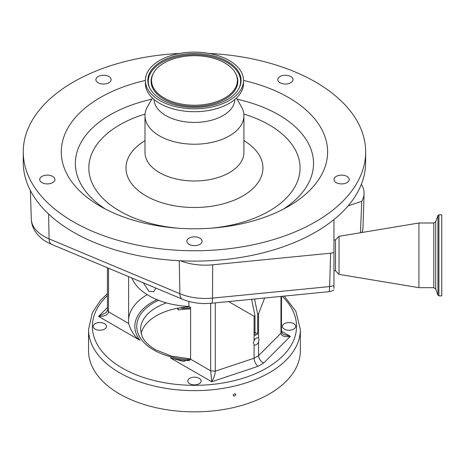 <?xml version="1.0" encoding="UTF-8"?>
<svg xmlns="http://www.w3.org/2000/svg" width="465" height="465" viewBox="0 0 465 465"><rect width="100%" height="100%" fill="white"/><g stroke="black" fill="none" stroke-linecap="round" stroke-linejoin="round"><path stroke-width="0.7" d="M155.868 288.073L153.776 291.631L148.945 291.311L143.29 282.801M188.9 301.425L188.9 306.458A64.362 37.159 180 0 1 148.945 295.711A64.362 37.159 180 0 1 131.822 277.989M215.283 302.884L215.283 371.163L254.088 358.23C254.338 361.538 255.634 364.24 257.982 366.339L211.715 381.759L210.692 370.814L215.283 371.163C215.068 374.61 213.877 378.138 211.715 381.759L170.3 357.852A59.607 34.41 0 0 0 189.691 360.689M188.9 306.458L190.609 307.446L190.609 359.218L183.367 361.398L170.3 357.852M199.165 378.301A6.655 3.842 180 0 1 201.113 381.021A6.655 3.842 180 0 1 197.003 384.572A6.655 3.842 180 0 1 189.749 383.735A6.655 3.842 180 0 1 187.796 381.021A6.655 3.842 180 0 1 191.906 377.47A6.655 3.842 180 0 1 199.165 378.301M104.538 323.669A6.655 3.842 180 0 1 106.491 326.389A6.655 3.842 180 0 1 102.381 329.941A6.655 3.842 180 0 1 95.122 329.11A6.655 3.842 180 0 1 93.174 326.389A6.655 3.842 180 0 1 97.284 322.838A6.655 3.842 180 0 1 104.538 323.669M293.787 323.669A6.655 3.842 180 0 1 295.734 326.389A6.655 3.842 180 0 1 291.625 329.941A6.655 3.842 180 0 1 284.371 329.11A6.655 3.842 180 0 1 282.418 326.389A6.655 3.842 180 0 1 286.527 322.838A6.655 3.842 180 0 1 293.787 323.669M300.349 329.493L300.349 350.72A105.892 61.136 180 0 1 234.976 407.206A105.892 61.136 180 0 1 119.575 393.954A105.892 61.136 180 0 1 88.559 350.72L88.559 329.493A105.892 61.136 180 0 0 119.575 372.727A105.892 61.136 180 0 0 234.976 385.979A105.892 61.136 180 0 0 300.349 329.493L295.862 311.294L284.272 296.089M235.761 394.593C234.912 396.256 234.058 396.459 233.198 395.198C234.052 393.541 234.906 393.338 235.761 394.593L235.61 394.093M233.349 395.692L233.198 395.198M190.609 307.97A63.409 36.607 0 0 0 183.89 308.411A3.807 2.197 0 0 1 180.455 307.731M189.482 306.795A53.899 31.12 0 0 0 141.075 333.481M177.374 308.266L178.142 309.917L178.142 308.121M190.609 308.9A72.54 41.879 0 0 0 178.142 309.917M108.537 268.224L108.537 311.835C107.932 314.915 104.608 316.45 98.551 316.427L106.212 312.556L107.427 310.283L107.427 267.759M281.482 331.231L290.358 336.352C284.673 337.27 281.54 336.23 280.976 333.236L281.482 332.138L283.295 334.422L290.358 336.352L263.643 363.066C260.586 361.381 258.895 358.904 258.569 355.644L258.569 342.135L259.017 339.665L258.569 338.084L258.569 313.677L264.643 298.019M156.961 299.64A59.607 34.41 0 0 0 139.965 340.334C134.745 336.759 130.967 331.127 128.619 323.431L128.619 276.646M128.642 323.843L128.619 323.431L108.537 311.835L107.427 310.283M280.976 296.414L280.976 333.236L258.569 355.644L254.088 358.23L254.088 344.722A4.028 2.325 120 0 0 254.314 344.891A4.028 2.325 120 0 0 258.569 342.135M258.569 338.084A4.028 2.325 120 0 0 258.342 337.916A4.028 2.325 120 0 0 254.088 340.671L253.32 342.955L254.088 344.722M254.088 340.671L254.088 316.264L254.983 315.747L251.617 299.303M228.629 301.564L254.088 316.264M254.983 315.747L254.983 335.451L257.674 333.893L254.983 332.341M254.57 299.012L257.674 314.195L258.569 313.677M257.674 333.893L257.674 314.195M48.616 214.04L49.087 238.859A12.683 6.086 112.8 0 0 51.632 244.363C44.733 241.544 39.339 237.348 35.45 231.773C32.887 227.955 31.504 223.752 31.306 219.166A43.146 24.912 0 0 0 49.087 238.859L179.879 293.706A43.146 24.912 0 0 0 205.234 298.466A43.146 24.912 0 0 0 212.488 298.112L329.639 286.574L330.621 253.193L212.674 264.806A44.239 25.54 180 0 1 180.443 260.778A171.207 98.842 0 0 0 332.963 220.364A171.207 98.842 0 0 0 333.957 219.567A171.207 98.842 0 0 0 348.093 205.879A171.207 98.842 0 0 0 361.363 184.268A171.207 98.842 0 0 0 365.659 162.268L365.659 151.91A171.207 98.842 0 0 0 209.174 53.434M179.734 53.434A171.207 98.842 0 0 0 55.945 93.814A171.207 98.842 0 0 0 23.25 151.91L23.25 162.268A171.207 98.842 0 0 0 180.443 260.778M23.25 151.91A171.207 98.842 0 0 0 141.552 245.921A171.207 98.842 0 0 0 332.963 210.011A171.207 98.842 0 0 0 365.659 151.91M339.247 183.692A7.609 4.394 0 0 0 349.209 179.513A7.609 4.394 0 0 0 343.949 175.34A7.609 4.394 0 0 0 333.992 179.513A7.609 4.394 0 0 0 339.247 183.692M186.843 241.236A7.609 4.394 0 0 0 194.457 245.63A7.609 4.394 0 0 0 202.066 241.236A7.609 4.394 0 0 0 194.457 236.848A7.609 4.394 0 0 0 186.843 241.236M44.96 175.34A7.609 4.394 0 0 0 39.699 179.513A7.609 4.394 0 0 0 49.662 183.692A7.609 4.394 0 0 0 54.917 179.513A7.609 4.394 0 0 0 44.96 175.34M109.67 77.062A7.609 4.394 0 0 0 101.161 75.47A7.609 4.394 0 0 0 95.906 79.649A7.609 4.394 0 0 0 97.359 82.229A7.609 4.394 0 0 0 105.863 83.822A7.609 4.394 0 0 0 111.123 79.649A7.609 4.394 0 0 0 109.67 77.062M291.549 82.229A7.609 4.394 0 0 0 293.002 79.649A7.609 4.394 0 0 0 287.748 75.47A7.609 4.394 0 0 0 279.238 77.062A7.609 4.394 0 0 0 277.785 79.649A7.609 4.394 0 0 0 283.046 83.822A7.609 4.394 0 0 0 291.549 82.229M145.376 80.445A133.159 76.876 0 0 0 86.728 106.723A133.159 76.876 0 0 0 100.295 206.274A133.159 76.876 0 0 0 288.614 206.274A133.159 76.876 0 0 0 302.18 197.102A133.159 76.876 0 0 0 243.532 80.445M152.485 98.057L147.527 106.648A49.459 28.557 0 0 0 144.993 115.669A49.459 28.557 0 0 0 179.17 142.831A49.459 28.557 0 0 0 234.47 132.455A49.459 28.557 0 0 0 243.916 115.669A49.459 28.557 0 0 0 241.381 106.648L236.423 98.057M154.066 99.464A40.391 23.32 0 0 0 182.268 121.336A40.391 23.32 0 0 0 227.129 112.809A40.391 23.32 0 0 0 234.842 99.464M145.376 80.462L145.376 83.363A49.081 28.336 0 0 0 179.287 110.315A49.081 28.336 0 0 0 234.162 100.022A49.081 28.336 0 0 0 243.532 83.363L243.532 80.462A49.081 28.336 0 0 0 209.622 53.516A49.081 28.336 0 0 0 154.752 63.81A49.081 28.336 0 0 0 145.376 80.462A49.081 28.336 0 0 0 179.287 107.415A49.081 28.336 0 0 0 234.162 97.121A49.081 28.336 0 0 0 243.532 80.462M232.175 96.29A46.622 26.918 0 0 0 239.033 88.35A46.622 26.918 0 0 0 215.272 56.375A46.622 26.918 0 0 0 156.734 64.641A46.622 26.918 0 0 0 149.875 88.35A46.622 26.918 0 0 0 186.773 107.014A46.622 26.918 0 0 0 232.175 96.29M159.739 65.902A42.908 24.773 0 0 0 153.427 73.208A42.908 24.773 0 0 0 175.299 102.631A42.908 24.773 0 0 0 229.169 95.029A42.908 24.773 0 0 0 235.482 73.208A42.908 24.773 0 0 0 201.525 56.033A42.908 24.773 0 0 0 159.739 65.902M361.363 184.268L361.869 185.157A44.239 25.54 180 0 1 364.083 193.62A44.239 25.54 180 0 1 361.764 201.322L348.093 205.879M333.957 288.422L333.957 252.582L333.957 270.554L335.509 270.845L335.509 239.83L339.026 236.313L418.924 222.997L418.924 287.678L339.026 274.362L339.026 236.313M330.621 253.193L333.957 252.582L333.957 219.567M360.439 232.744L361.764 201.322M438.908 214.818L438.908 295.856L441.75 295.856L441.75 214.818L438.908 214.818L437.954 215.487L437.954 295.188L435.705 289.009L435.705 221.666L433.799 222.997L418.924 222.997M190.609 359.218L210.692 370.814L210.692 303.325M107.427 295.577A102.091 58.939 0 0 0 122.266 368.065A102.091 58.939 0 0 0 257.104 372.924A102.091 58.939 0 0 0 282.226 296.292M263.643 363.066L257.982 366.339M139.965 340.334L98.551 316.427L107.427 307.551M190.557 359.625A57.701 33.311 180 0 1 153.653 349.947A57.701 33.311 180 0 1 158.588 300.291M183.89 307.266L183.89 308.411M166.47 302.901A53.899 31.12 0 0 0 140.558 329.493L142.092 336.352C144.307 341.287 148.794 345.757 155.554 349.756L171.544 356.144L190.609 358.928M128.619 318.996A65.943 38.072 180 0 1 147.19 294.659M281.482 332.138L281.482 296.362M179.246 260.72L179.879 293.706A12.683 6.086 112.8 0 0 182.425 299.21C189.441 302.093 197.044 303.54 205.234 303.558L211.604 303.244L328.749 291.706A12.683 1.744 -95.6 0 0 329.639 286.574L333.957 285.713M211.604 303.244A12.683 1.744 84.4 0 0 212.488 298.112L212.674 264.806M151.811 99.225A119.075 68.744 0 0 0 98.121 123.004A119.075 68.744 0 0 0 105.555 209.151M283.354 209.151A119.075 68.744 0 0 0 290.788 203.821A119.075 68.744 0 0 0 237.098 99.225M145.074 114.059A105.625 60.979 0 0 0 109.002 132.118A105.625 60.979 0 0 0 178.182 228.216M210.726 228.216A105.625 60.979 0 0 0 279.907 203.804A105.625 60.979 0 0 0 243.834 114.059M144.993 140.616A68.483 39.537 0 0 0 139.052 144.725A68.483 39.537 0 0 0 154.2 199.95A68.483 39.537 0 0 0 249.856 191.202A68.483 39.537 0 0 0 243.916 140.616M144.993 115.669L144.993 152.433A49.459 28.557 0 0 0 179.17 179.589A49.459 28.557 0 0 0 234.47 169.214A49.459 28.557 0 0 0 243.916 152.433L243.916 115.669M238.812 88.757A46.175 26.656 0 0 0 214.737 57.404A46.175 26.656 0 0 0 157.1 65.687A46.175 26.656 0 0 0 150.096 88.757M153.427 73.208L152.997 74.022A43.361 25.034 0 0 0 175.096 103.753A43.361 25.034 0 0 0 229.536 96.069A43.361 25.034 0 0 0 235.912 74.022L235.482 73.208M361.968 232.488A43.146 24.912 0 0 0 362.996 227.53L364.083 193.62M435.705 289.009L433.799 287.678L433.799 222.997M107.427 293.578L100.388 300.506L92.268 312.91L88.559 329.493M31.306 219.166L30.388 190.505M362.996 227.53L362.305 232.436M51.632 244.363L182.425 299.21M328.749 291.706A12.683 12.683 0 0 0 333.957 290.009M335.509 270.845L339.026 274.362M433.799 287.678L418.924 287.678M438.908 295.856L437.954 295.188M435.705 221.666L437.954 215.487M333.957 240.12L335.509 239.83"/></g></svg>
